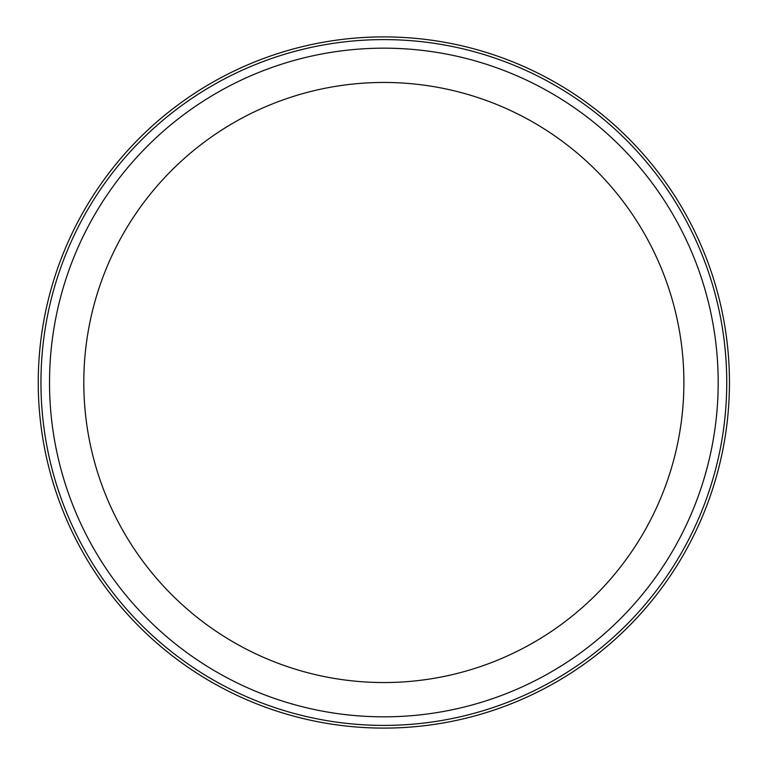 <?xml version="1.0" encoding="UTF-8"?>
<svg xmlns="http://www.w3.org/2000/svg" width="765" height="765" viewBox="0 0 765 765"><rect width="100%" height="100%" fill="white"/><g stroke="black" fill="none" stroke-linecap="round" stroke-linejoin="round"><path stroke-width="1.15" d="M726.75 382.5A342.902 342.902 0 0 1 212.402 679.463A342.902 342.902 0 0 1 212.402 85.537A342.902 342.902 0 0 1 726.75 382.5M718.182 382.5A334.324 334.324 0 0 1 216.686 672.033A334.324 334.324 0 0 1 216.686 92.967A334.324 334.324 0 0 1 718.182 382.5A334.324 334.324 0 0 1 216.686 672.033A334.324 334.324 0 0 1 216.686 92.967A334.324 334.324 0 0 1 718.182 382.5M38.25 382.5A345.598 345.598 0 0 0 556.652 681.797A345.598 345.598 0 0 0 556.652 83.203A345.598 345.598 0 0 0 38.25 382.5M683.891 382.5A300.033 300.033 0 0 1 233.832 642.342A300.033 300.033 0 0 1 233.832 122.658A300.033 300.033 0 0 1 683.891 382.5"/></g></svg>
